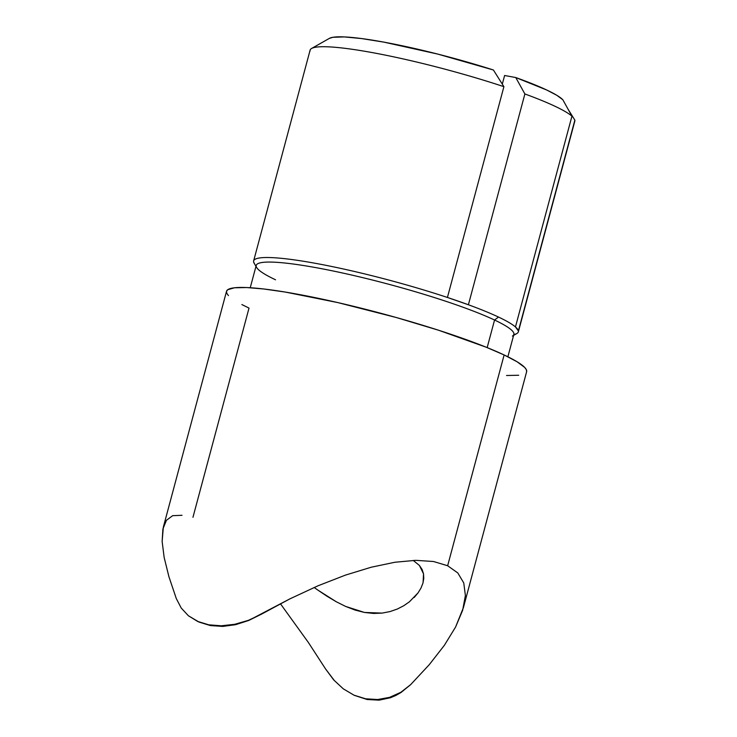 <?xml version="1.0" encoding="UTF-8"?>
<svg xmlns="http://www.w3.org/2000/svg" width="737" height="737" viewBox="0 0 737 737"><rect width="100%" height="100%" fill="white"/><g stroke="black" fill="none" stroke-linecap="round" stroke-linejoin="round"><path stroke-width="1.11" d="M513.615 335.372L516.849 333.529A137.027 16.518 -165 0 0 518.378 330.931A137.027 16.518 -165 0 0 515.458 326.952A137.027 16.518 -165 0 0 498.507 317.057L494.555 320.024A133.36 16.076 15 0 1 512.408 336.054M507.876 356.772L513.864 334.423A133.36 16.076 -165 0 0 494.555 320.024L487.166 347.597L494.555 320.024A133.36 16.076 -165 0 0 351.715 275.048A133.36 16.076 -165 0 0 256.227 265.384L250.239 287.734M334.018 680.113L325.588 668.984L308.342 642.434L280.419 603.741L308.342 642.434L325.597 669.003M463.444 607.528L526.623 371.734A155.35 18.72 -165 0 0 504.126 354.958L447.645 565.749L457.806 572.953L463.766 582.958L465.388 595.514L463.444 607.528L455.567 627.067L444.365 645.317L429.284 664.654L410.675 684.618L401.14 692.412L390.518 697.718L379.131 700.15L367.192 699.524L354.23 695.295M192.956 517.31L249.014 308.094L241.865 304.547M275.537 279.793A133.36 16.076 15 0 1 256.669 267.531A133.36 16.076 15 0 1 344.197 273.363A133.36 16.076 15 0 1 494.555 320.024L498.507 317.057A137.027 16.518 -165 0 0 468.4 304.759L524.882 93.958L515.762 77.542L504.615 75.496L502.312 84.082L504.615 75.496L515.762 77.542L546.716 90.006L556.831 95.313L562.819 99.735A122.37 14.749 -165 0 0 515.762 77.542L524.882 93.958L468.4 304.759A137.027 16.518 15 0 1 498.507 317.057A137.027 16.518 15 0 1 515.458 326.952L571.94 116.16A137.027 16.518 -165 0 0 524.882 93.958A137.027 16.518 15 0 1 571.94 116.16L562.819 99.735L571.94 116.16L515.458 326.952L518.378 330.931A137.027 16.518 15 0 1 518.351 331.862A137.027 16.518 15 0 1 513.827 334.57M310.074 51.065A137.027 16.518 15 0 1 311.604 48.458A137.027 16.518 15 0 1 503.905 86.671L447.423 297.462L468.4 304.759A137.027 16.518 -165 0 0 447.423 297.462L503.905 86.671A137.027 16.518 -165 0 0 310.111 50.134L253.629 260.926A137.027 16.518 15 0 1 447.423 297.462A137.027 16.518 -165 0 0 253.592 261.856A137.027 16.518 15 0 1 253.629 260.926M329.356 38.388L332.94 37.283L344.345 36.924L361.646 38.573L383.866 42.129L437.649 54.059L493.394 69.987A122.37 14.749 -165 0 0 329.365 38.379L311.604 48.458M503.905 86.671L493.394 69.987L503.905 86.671M333.723 679.956L325.588 668.984L333.723 679.956L343.285 688.837L333.723 679.956M353.99 695.175L343.285 688.837L353.99 695.175L365.616 698.796L353.99 695.175M377.648 699.533L365.616 698.796L377.648 699.533L389.569 697.359L377.648 699.533M400.827 692.301L389.569 697.359L400.827 692.301L410.675 684.618L400.827 692.301M197.977 621.595L210.34 625.556L222.694 626.422L235.564 624.69L248.636 620.49L289.853 598.886L318.089 585.758L345.423 575.118L371.227 567.223L394.866 562.257L415.806 560.332L433.54 561.511L447.645 565.749L457.806 572.953L463.766 582.958L465.388 595.514L462.633 610.337L455.567 627.067L444.365 645.317L429.284 664.654L410.675 684.618L401.14 692.412L395.972 695.396L390.518 697.718L379.131 700.15L367.192 699.524L354.313 695.341M182.021 515.301L172.67 515.67L166.442 520.294L162.905 528.954L162.14 541.446L164.158 557.476L168.911 576.675L176.3 598.573L181.219 608.025L188.359 615.736L197.571 621.402L208.764 624.819L221.34 625.796L234.753 624.285L248.332 620.37L261.395 614.207L289.853 598.886L318.089 585.758L345.423 575.118L371.227 567.223L394.866 562.257M419.408 565.445L413.217 560.415L419.408 565.445L422.098 569.471L423.526 573.847L419.408 565.445M423.075 582.663L423.526 573.847L423.784 578.444L422.918 583.207L420.984 588.08L418.054 592.87L420.984 588.08M414.185 597.486L418.054 592.87L409.394 601.825L403.756 605.731L409.394 601.825M397.335 609.029L403.756 605.731L397.335 609.029L390.103 611.553L397.335 609.029M382.116 613.101L390.103 611.553L382.116 613.101L373.558 613.442L364.447 612.447L382.116 613.101M345.644 606.431L364.447 612.447L355.114 610.079L345.644 606.431L336.183 601.705L345.644 606.431M326.887 596.169L336.183 601.705L317.675 589.978L326.887 596.169M314.146 587.463L317.675 589.978L314.155 587.463M433.54 561.511L447.645 565.749L504.126 354.958A155.35 18.72 -165 0 0 337.739 302.566A155.35 18.72 -165 0 0 226.517 291.318L226.756 293.252L228.424 295.583M526.623 371.752L526.393 369.79L524.716 367.459L517.125 361.793L504.126 354.958L486.236 347.219L438.644 330.259L396.294 317.518L337.832 302.594L285.274 292.064L263.782 288.987L246.619 287.541L234.449 287.789L227.742 289.724L226.526 291.299L163.338 527.112L162.14 541.446L164.158 557.476L168.911 576.675L176.3 598.573L181.219 608.025L188.359 615.736L199.036 622.083L210.34 625.556L222.694 626.422L235.564 624.69L248.636 620.49L261.395 614.207L248.332 620.37L234.753 624.285L221.34 625.796L208.764 624.819L197.571 621.402M506.531 375.502L518.701 375.253M518.351 331.862L574.832 121.061A137.027 16.518 -165 0 0 574.86 120.14L518.378 330.931L574.86 120.14A137.027 16.518 15 0 1 574.39 121.891M254.468 263.699L253.592 261.856A137.027 16.518 -165 0 0 254.09 263.127L255.969 266.333M568.503 109.924L574.86 120.14L568.503 109.924"/></g></svg>
